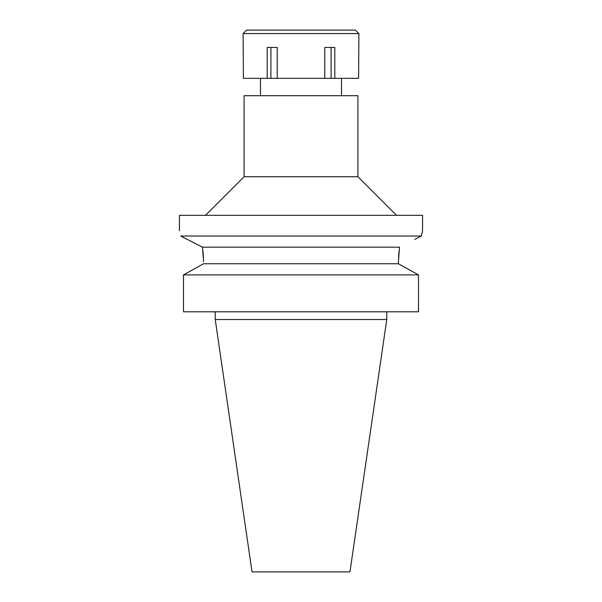 <?xml version="1.0" encoding="UTF-8"?>
<svg xmlns="http://www.w3.org/2000/svg" width="602" height="602" viewBox="0 0 602 602"><rect width="100%" height="100%" fill="white"/><g stroke="black" fill="none" stroke-linecap="round" stroke-linejoin="round"><path stroke-width="0.9" d="M386.762 319.527L215.238 319.527L252.042 571.9L349.958 571.9L386.762 319.527L386.762 311.806M357.919 95.703L244.081 95.703L244.081 176.74L357.919 176.74L357.919 95.703M203.566 261.832L202.475 247.174L180.683 236.037C179.057 229.031 179.057 229.031 180.683 236.037L421.317 236.037L422.559 230.769L422.559 215.328L179.441 215.328L179.441 230.769M418.014 237.715L421.317 236.037L421.52 235.111M421.648 234.532L421.776 233.975M422.363 231.529L422.506 230.98M421.317 236.037L414.725 239.393M202.475 247.174L399.525 247.174L398.434 261.561M398.524 257.483L398.968 251.598M185.988 238.738L201.542 246.7M202.904 250.447L203.468 257.355M200.85 265.249L203.566 263.751L398.434 263.751L398.434 261.832M203.566 263.751L183.482 274.896L183.482 311.806L183.482 274.896L186.056 273.451M398.434 263.751L418.518 274.896L183.482 274.896M418.518 274.896L418.518 311.806L183.482 311.806M401.15 265.249L415.937 273.451M324.787 78.335L358.596 78.335L358.882 33.577L243.118 33.577L243.404 78.335L324.787 78.335L324.787 47.468L334.81 47.468L334.81 78.335M331.1 47.468L331.1 78.335M277.213 78.335L277.213 47.468L267.19 47.468L267.19 78.335M270.9 47.468L270.9 78.335M358.882 33.577L355.413 30.1L246.587 30.1L243.118 33.577M341.522 95.703L341.522 78.335M260.478 95.703L260.478 78.335M244.081 176.74L205.493 215.328M357.919 176.74L396.507 215.328M215.238 319.527L215.238 311.806"/></g></svg>
